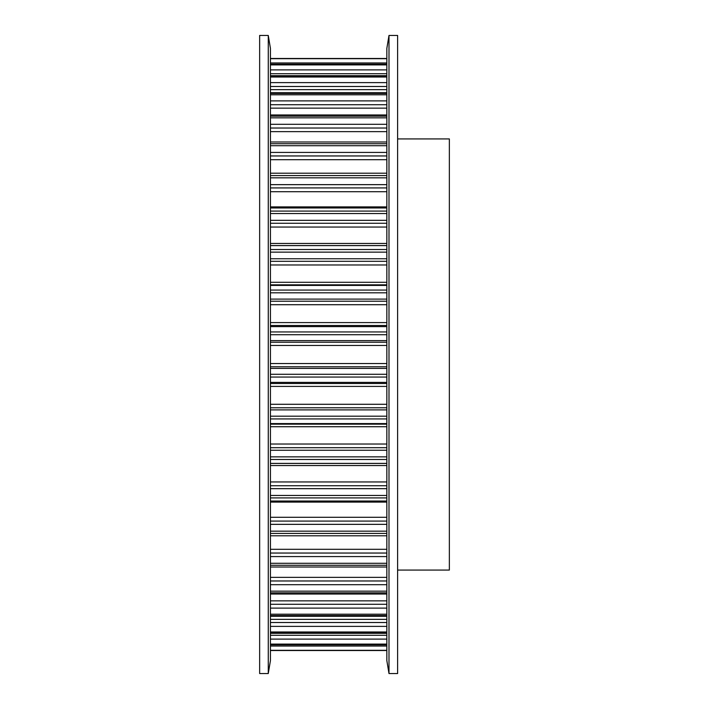 <?xml version="1.0" encoding="UTF-8"?>
<svg xmlns="http://www.w3.org/2000/svg" width="709" height="709" viewBox="0 0 709 709"><rect width="100%" height="100%" fill="white"/><g stroke="black" fill="none" stroke-linecap="round" stroke-linejoin="round"><path stroke-width="1.06" d="M259.645 35.45L259.645 673.55L268.268 673.55L268.268 35.45L259.645 35.45M268.268 35.45L270.43 48.38L270.43 660.62L268.268 673.55M397.616 138.929L449.355 138.929L449.355 570.071L397.616 570.071M388.993 673.55L397.616 673.55L397.616 35.45L388.993 35.45L388.993 673.55L386.839 660.62L386.839 48.38L388.993 35.45M270.43 650.516L386.839 650.516L270.43 650.525M270.43 650.313L386.839 650.313M270.43 644.685L386.839 644.685M270.43 646.041L386.839 646.041M270.43 644.091L386.839 644.091M270.43 632.951L386.839 632.951M270.43 635.282L386.839 635.282M270.43 639.11L386.839 639.11M270.43 631.976L386.839 631.976M270.43 615.554L386.839 615.554M270.43 619.356L386.839 619.356M270.43 622.511L386.839 622.511M270.43 626.375L386.839 626.375M270.43 614.207L386.839 614.207M270.43 592.83L386.839 592.83M270.43 600.86L386.839 600.86M270.43 604.281L386.839 604.281M270.43 608.118L386.839 608.118M270.43 591.155L386.839 591.155M270.43 565.268L386.839 565.268M270.43 577.348L386.839 577.348M270.43 580.972L386.839 580.972M270.43 584.686L386.839 584.686M270.43 563.292L386.839 563.292M270.43 533.407L386.839 533.407M270.43 549.298L386.839 549.298M270.43 553.047L386.839 553.047M270.43 556.574L386.839 556.574M270.43 531.165L386.839 531.165M270.43 497.904L386.839 497.904M270.43 502.096L386.839 502.096M270.43 517.286L386.839 517.286M270.43 521.08L386.839 521.08M270.43 524.35L386.839 524.35M270.43 495.449L386.839 495.449M270.43 459.485L386.839 459.485M270.43 463.385L386.839 463.385M270.43 463.42L386.839 463.42M270.43 465.529L386.839 465.529M270.43 481.952L386.839 481.952M270.43 485.727L386.839 485.727M270.43 488.669L386.839 488.669M270.43 456.862L386.839 456.862M270.43 418.93L386.839 418.93M270.43 423.583L386.839 423.583M270.43 424.168L386.839 424.168M270.43 426.712L386.839 426.712M270.43 444.029L386.839 444.029M270.43 447.698L386.839 447.698M270.43 450.25L386.839 450.25M270.43 416.192L386.839 416.192M270.43 377.055L386.839 377.055M270.43 382.381L386.839 382.381M270.43 383.498L386.839 383.498M270.43 386.414L386.839 386.414M270.43 404.29L386.839 404.29M270.43 407.772L386.839 407.772M270.43 409.891L386.839 409.891M270.43 374.272L386.839 374.272M270.43 334.728L386.839 334.728M270.43 340.604L386.839 340.604M270.43 342.234L386.839 342.234M270.43 345.469L386.839 345.469M270.43 363.531L386.839 363.531M270.43 366.766L386.839 366.766M270.43 368.396L386.839 368.396M270.43 331.945L386.839 331.945M270.43 292.808L386.839 292.808M270.43 299.109L386.839 299.109M270.43 301.228L386.839 301.228M270.43 304.71L386.839 304.71M270.43 322.586L386.839 322.586M270.43 325.502L386.839 325.502M270.43 326.619L386.839 326.619M270.43 290.07L386.839 290.07M270.43 252.138L386.839 252.138M270.43 258.75L386.839 258.75M270.43 261.302L386.839 261.302M270.43 264.971L386.839 264.971M270.43 282.288L386.839 282.288M270.43 284.832L386.839 284.832M270.43 285.417L386.839 285.417M270.43 249.515L386.839 249.515M270.43 213.551L386.839 213.551M270.43 220.331L386.839 220.331M270.43 223.273L386.839 223.273M270.43 227.048L386.839 227.048M270.43 243.471L386.839 243.471M270.43 245.58L386.839 245.58M270.43 245.615L386.839 245.615M270.43 211.096L386.839 211.096M270.43 177.835L386.839 177.835M270.43 184.65L386.839 184.65M270.43 187.92L386.839 187.92M270.43 191.714L386.839 191.714M270.43 206.904L386.839 206.904M270.43 175.593L386.839 175.593M270.43 145.708L386.839 145.708M270.43 152.426L386.839 152.426M270.43 155.953L386.839 155.953M270.43 159.702L386.839 159.702M270.43 143.732L386.839 143.732M270.43 117.845L386.839 117.845M270.43 124.314L386.839 124.314M270.43 128.028L386.839 128.028M270.43 131.652L386.839 131.652M270.43 116.17L386.839 116.17M270.43 94.793L386.839 94.793M270.43 100.882L386.839 100.882M270.43 104.719L386.839 104.719M270.43 108.14L386.839 108.14M270.43 93.446L386.839 93.446M270.43 77.024L386.839 77.024M270.43 82.625L386.839 82.625M270.43 86.489L386.839 86.489M270.43 89.644L386.839 89.644M270.43 76.049L386.839 76.049M270.43 64.909L386.839 64.909M270.43 69.89L386.839 69.89M270.43 73.718L386.839 73.718M270.43 64.315L386.839 64.315M270.43 58.687L386.839 58.687M270.43 62.959L386.839 62.959M270.43 58.484L386.839 58.484L270.43 58.475M270.43 644.818L386.839 644.818M270.43 633.323L386.839 633.323M270.43 616.272L386.839 616.272M270.43 594.018L386.839 594.018M270.43 567.014L386.839 567.014M270.43 535.8L386.839 535.8M270.43 501.024L386.839 501.024M270.43 207.976L386.839 207.976M270.43 173.2L386.839 173.2M270.43 141.986L386.839 141.986M270.43 114.982L386.839 114.982M270.43 92.728L386.839 92.728M270.43 75.677L386.839 75.677M270.43 64.182L386.839 64.182"/></g></svg>
